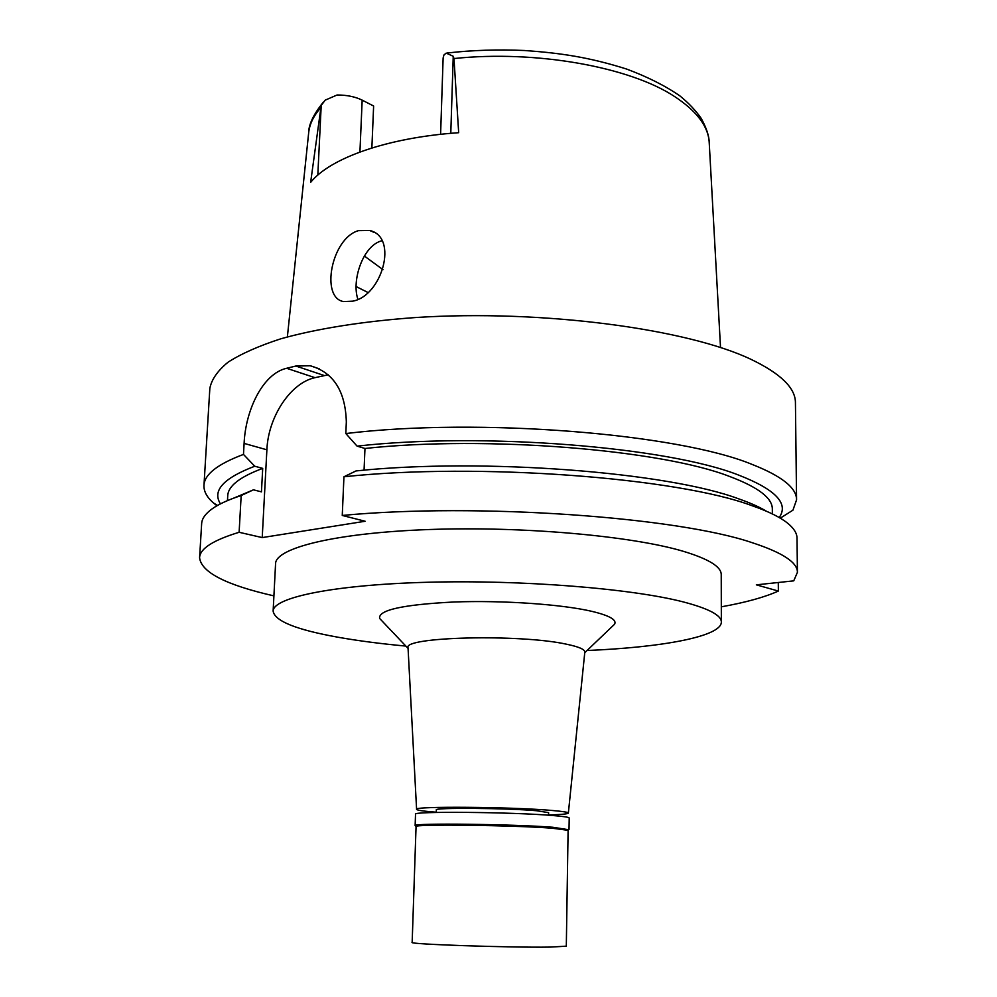 <?xml version="1.0" encoding="UTF-8"?>
<svg xmlns="http://www.w3.org/2000/svg" width="997" height="997" viewBox="0 0 997 997"><rect width="100%" height="100%" fill="white"/><g stroke="black" fill="none" stroke-linecap="round" stroke-linejoin="round"><path stroke-width="1.5" d="M317.819 175.098L321.208 105.445L310.64 182.339C330.194 158.074 387.16 137.623 458.682 132.701L453.984 58.549L453.236 56.268L446.195 53.115L443.952 54.947L443.129 57.976L440.599 134.333M321.208 105.445L325.172 100.161L337.098 94.989C346.844 95.002 355.206 96.721 362.173 100.136L373.626 106.006L371.869 147.967M352.701 301.169C382.025 296.009 398.812 236.912 369.675 230.481L358.446 230.643C331.34 238.333 320.249 297.791 343.554 301.568L352.701 301.169M364.329 256.005L382.998 269.664M367.856 292.445L356.128 286.55M357.886 299.212C351.418 280.755 362.808 245.561 381.851 240.763M548.574 815.21L548.612 812.642L536.511 810.723C506.601 808.044 433.346 807.495 436.35 809.9L436.275 812.455M436.275 812.194L435.714 812.156C423.251 811.184 416.883 810.249 416.596 809.34C412.359 806.087 512.284 806.847 552.413 810.499C562.919 811.408 568.24 812.256 568.365 813.041C568.028 813.951 561.423 814.586 548.574 814.948M408.035 647.925L408.035 647.776C402.439 636.846 520.073 633.83 566.645 644.236C578.808 646.766 584.865 649.383 584.815 652.1L584.803 652.237M612.121 626.577L614.588 624.222C616.969 619.822 609.354 615.523 591.769 611.323C561.598 604.282 502.388 600.182 453.847 602.001C402.676 604.631 377.938 610.114 379.658 618.476L382.013 620.957M405.879 646.081C380.854 643.763 358.359 640.834 338.394 637.295C296.445 629.817 274.698 621.081 273.128 611.111C272.916 597.602 333.11 584.79 427.539 582.26C521.78 579.656 631.575 588.529 683.331 601.926C708.73 608.581 721.404 615.299 721.354 622.066C721.379 636.522 662.282 647.365 587.046 650.505M721.354 622.066L721.23 574.608C721.292 566.732 708.68 558.981 683.431 551.341C631.998 535.962 522.939 526.104 429.271 529.519C335.428 532.847 275.471 548.001 275.571 563.716L273.128 611.111M721.317 606.824C745.606 602.487 764.624 597.24 778.37 591.059L756.337 584.84L793.737 580.852L797.413 572.34L797.014 538.131C797.002 533.245 793.861 528.26 787.618 523.188C780.252 517.244 768.45 511.424 752.199 505.753C677.81 477.688 477.762 462.334 343.94 476.778L356.041 470.92C482.648 457.598 667.965 472.179 738.789 498.886C750.255 502.887 759.452 506.999 766.394 511.212M273.913 595.882C226.02 585.002 201.244 572.278 199.587 557.734C199.911 548.674 213.096 540.2 239.118 532.286L262.223 537.582L266.884 449.797C268.193 416.871 290.501 382.898 314.965 377.676L328.2 374.797M797.413 572.34C797.55 562.482 782.558 552.625 752.436 542.779C677.736 517.044 476.641 502.6 342.258 515.449L365.151 521.257L262.223 537.582M780.277 518.166L792.939 510.165L796.566 499.846L795.432 402.713C795.494 388.095 780.776 373.676 751.289 359.481C687.531 328.91 542.43 309.357 416.048 317.507C363.182 321.258 316.784 328.698 280.78 338.806C258.759 345.971 241.199 353.748 228.101 362.16C217.608 370.772 211.526 379.521 209.844 388.406L203.974 485.365C204.422 474.422 217.595 464.103 243.48 454.42L254.758 466.235L262.71 468.378L261.451 491.857L253.462 489.826L241.174 495.534L239.118 532.286M342.258 515.449L343.94 476.778M364.067 470.173L364.964 448.476L357.088 446.133L345.822 433.545L346.333 421.968C345.461 391.098 333.434 372.355 310.254 365.762L295.872 366.024L286.638 368.279C262.734 373.626 245.524 410.216 244.103 443.403L243.48 454.42M241.174 495.534C228.126 499.821 218.318 504.345 211.775 509.106C205.282 513.879 201.917 518.702 201.656 523.587L199.587 557.734M778.37 591.059L778.283 582.497M345.822 433.545C479.009 417.344 677.898 433.695 751.937 464.353C781.798 476.092 796.678 487.932 796.566 499.846M357.088 446.133C483.346 431.875 668.052 447.017 738.677 475.108C775.579 489.477 789.076 503.61 779.193 517.53M772.363 513.929L772.326 509.043C772.413 498.064 758.194 487.209 729.667 476.491C661.485 449.747 486.399 435.278 364.964 448.476M216.96 505.778L213.483 502.974C206.89 497.241 203.712 491.371 203.974 485.365M220.462 503.871C212.012 490.674 223.44 478.136 254.758 466.235M262.71 468.378C239.803 476.94 228.139 486.05 227.74 495.733L227.453 500.619M253.462 489.826L233.56 498.188M415.55 825.965L415.176 825.566C413.007 822.986 512.857 824.133 552.861 827.261L568.602 829.703M552.101 828.208C512.558 825.167 413.967 823.996 416.061 826.513L412.16 942.402C407.511 944.209 509.118 947.736 550.032 947.1L566.308 946.178L568.103 830.314L552.101 828.208M569.025 829.417L569.212 818.001C569.113 817.241 563.729 816.418 553.061 815.546C512.383 812.007 411.063 811.134 415.525 814.237L415.138 825.653M320.361 108.137C313.345 116.263 309.444 124.55 308.646 133.012C308.584 124.712 313.469 114.431 323.302 102.168M447.155 53.003C472.291 50.149 498.039 49.327 524.41 50.498C560.626 53.053 588.716 57.128 626.465 69.005C647.414 76.806 665.236 85.767 679.917 95.911C688.69 103.052 695.794 110.555 701.215 118.406C706.549 128.164 709.216 136.302 709.228 142.808C708.506 126.694 697.015 111.315 674.782 96.659C630.241 67.048 535.95 49.862 453.984 58.549M362.173 100.136L359.929 152.005M266.884 449.797L244.103 443.403M324.175 375.508L295.872 366.024M286.638 368.279L314.965 377.676M453.236 56.268L450.781 133.336M709.228 142.808L720.519 347.517M308.646 133.012L287.373 336.924M373.887 232.301L369.675 230.481M416.596 809.34L408.035 647.776M568.365 813.041L584.815 652.1M584.753 652.699L614.588 624.222M408.06 648.386L379.658 618.476M319.252 368.803L310.266 365.774M217.57 505.429L213.483 502.974M416.061 826.513L415.176 825.566M568.066 830.227L568.988 829.317"/></g></svg>
